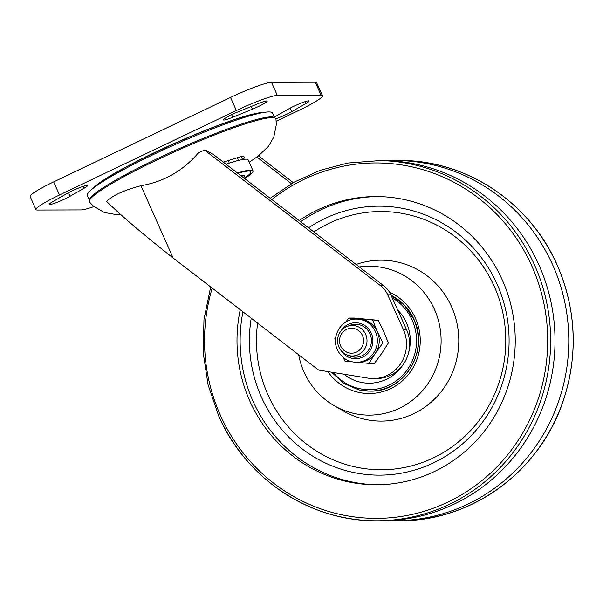 <?xml version="1.0" encoding="UTF-8"?>
<svg xmlns="http://www.w3.org/2000/svg" width="603" height="603" viewBox="0 0 603 603"><rect width="100%" height="100%" fill="white"/><g stroke="black" fill="none" stroke-linecap="round" stroke-linejoin="round"><path stroke-width="0.9" d="M277.335 95.425A36.022 3.904 156 0 0 236.368 110.53L59.501 194.98A36.022 3.904 156 0 0 35.976 209.61L30.15 196.525A36.022 3.904 -24 0 1 53.675 181.895L230.542 97.445A36.022 3.904 -24 0 1 271.508 82.34L277.335 95.425L321.128 95.304L315.301 82.219L271.508 82.34M315.301 82.219A36.022 3.904 -24 0 1 316.628 82.649L322.454 95.734A36.022 3.904 156 0 0 321.128 95.304M274.365 117.095L288.355 109.09A13.206 1.432 -24 0 1 301.296 103.03A13.206 1.432 -24 0 1 309.098 100.995A13.206 1.432 -24 0 1 305.706 103.648L291.679 111.683A13.206 1.432 -24 0 1 286.44 114.397A13.206 1.432 -24 0 1 275.865 118.799M64.845 198.967A13.206 1.432 -24 0 1 49.333 204.349A13.206 1.432 -24 0 1 52.725 201.696L66.752 193.661A13.206 1.432 -24 0 1 79.694 187.601A13.206 1.432 -24 0 1 87.495 185.566A13.206 1.432 -24 0 1 84.111 188.219L70.076 196.254A13.206 1.432 -24 0 1 64.845 198.967M258.551 106.467A13.206 1.432 -24 0 1 252.431 109.181L232.773 117.231A13.206 1.432 -24 0 1 223.389 119.907A13.206 1.432 -24 0 1 238.132 111.826L257.79 103.776A13.206 1.432 -24 0 1 267.182 101.108A13.206 1.432 -24 0 1 258.551 106.467M92.99 188.34A96.065 10.417 -24 0 1 93.563 187.729A96.065 10.417 -24 0 1 154.195 152.74A96.065 10.417 -24 0 1 262.584 112.482A96.065 10.417 -24 0 1 263.421 112.459M35.976 209.61A36.022 3.904 156 0 0 37.303 210.032L81.096 209.919A36.022 3.904 156 0 0 93.993 206.558M322.454 95.734A36.022 3.904 156 0 1 298.93 110.364L276.197 121.218M249.197 162.237L258.174 156.124L268.335 146.476L273.8 137.077L276.31 124.693L275.97 119.153A102.065 11.065 156 0 0 274.84 117.977A102.065 11.065 156 0 0 272.119 117.608A102.065 11.065 156 0 0 171.968 152.996A102.065 11.065 156 0 0 89.448 200.52A102.065 11.065 156 0 0 89.568 202.148L93.42 206.075L104.281 212.505L117.909 214.849L120.939 214.743M373.363 378.563A34.431 33.24 89.8 0 0 403.392 329.57L387.706 294.799A24.014 23.185 -90.2 0 0 380.538 285.694L204.462 150.019L205.367 150.019L213.07 154.24L383.666 285.686A24.014 23.185 89.8 0 1 390.834 294.792L406.52 329.562A34.431 33.24 -90.2 0 1 376.491 378.556L373.363 378.563A34.431 33.24 89.8 0 1 368.116 378.149L319.974 370.302A6.007 5.796 -90.2 0 1 317.412 369.187L173.151 258.031L140.951 185.709C123.901 190.269 112.444 195.508 106.58 201.417C121.482 215.889 143.672 234.763 173.151 258.031M204.462 150.019L198.319 152.951C182.92 170.883 163.797 181.797 140.951 185.709M243.077 159.441A57.639 6.249 156 0 0 244.162 156.916A57.639 6.249 156 0 0 242.157 156.411A57.639 6.249 156 0 0 241.841 156.418M256.916 157.059L291.437 183.659M293.239 182.626L258.506 155.868M237.409 172.993A60.044 6.512 -24 0 1 243.763 171.214A60.044 6.512 -24 0 1 253.004 170.777A60.044 6.512 -24 0 1 244.652 178.571M226.019 164.212A60.044 6.512 -24 0 1 238.901 160.308A60.044 6.512 -24 0 1 248.142 159.878L253.004 170.777M274.742 117.939L272.609 113.145A101.394 10.997 156 0 0 268.508 111.939A101.394 10.997 156 0 0 265.644 112.173A101.394 10.997 156 0 0 175.503 144.336A101.394 10.997 156 0 0 91.287 189.802A101.394 10.997 156 0 0 87.352 195.621L89.485 200.415M274.719 117.932A101.394 10.997 156 0 0 270.717 116.892A101.394 10.997 156 0 0 166.775 154.24A101.394 10.997 156 0 0 89.493 200.4M265.644 112.173L260.172 112.867A95.779 10.387 156 0 0 258.574 113.1A95.779 10.387 156 0 0 175.021 143.25A95.779 10.387 156 0 0 96.706 185.166A95.779 10.387 156 0 0 95.47 186.199L91.287 189.802M362.147 334.816A12.459 12.03 89.8 0 1 357.278 351.692A12.459 12.03 89.8 0 1 340.981 346.642A12.459 12.03 89.8 0 1 345.851 329.766A12.459 12.03 89.8 0 1 362.147 334.816M365.245 333.482A15.248 14.721 89.8 0 1 352.333 355.974A15.248 14.721 89.8 0 1 339.338 347.969A15.248 14.721 89.8 0 1 352.25 325.477A15.248 14.721 89.8 0 1 365.245 333.482M378.262 320.314L383.81 331.642L388.347 342.979L382.867 342.994L377.32 331.658A21.618 20.871 -90.2 0 0 360.277 319.183L378.262 320.314L354.262 318.03L348.783 318.045L360.277 319.183A21.618 20.871 89.8 0 0 358.31 319.093L356.426 319.1C341.682 318.52 330.723 336.286 337.401 349.717C341.373 357.76 347.75 361.966 356.539 362.328A21.618 20.871 -90.2 0 0 375.428 331.665A21.618 20.871 -90.2 0 0 356.426 319.1M348.406 355.431A16.469 15.897 -90.2 0 0 355.582 357.187A16.469 15.897 -90.2 0 0 369.971 333.821A16.469 15.897 -90.2 0 0 355.491 324.248A16.469 15.897 -90.2 0 0 348.323 326.042M350.132 355.808A16.469 15.897 -90.2 0 0 356.049 357.18M335.494 340.107L334.876 338.426L335.826 336.828M345.609 322.221L348.783 318.045M382.867 342.994L375.413 353.185A21.618 20.871 89.8 0 0 377.32 331.658L372.775 320.329M356.539 362.328L358.431 362.328A21.618 20.871 89.8 0 0 375.413 353.185L368.968 363.375L357.451 362.328M388.347 342.979L381.903 353.17L374.448 363.36L368.968 363.375M351.775 361.777L344.969 361.091L343.001 357.285M355.966 324.256A16.469 15.897 -90.2 0 0 350.049 325.65M298.651 354.73A74.448 71.878 -90.2 0 0 303.965 371.847A74.448 71.878 -90.2 0 0 334.356 405.774A74.448 71.878 -90.2 0 0 418.135 395.259A74.448 71.878 -90.2 0 0 434.507 309.512A74.448 71.878 -90.2 0 0 359.335 266.941M334.356 405.774L343.431 410.99A80.455 77.674 -90.2 0 0 433.964 399.631A80.455 77.674 -90.2 0 0 451.662 306.972A80.455 77.674 -90.2 0 0 356.132 264.468M251.225 318.188A134.492 129.849 -90.2 0 0 261.34 396.955A134.492 129.849 -90.2 0 0 433.625 462.795A134.492 129.849 -90.2 0 0 497.158 284.352A134.492 129.849 -90.2 0 0 308.57 227.821M257.609 323.11A129.125 124.663 -90.2 0 0 267.92 394.701A129.125 124.663 -90.2 0 0 433.331 457.911A129.125 124.663 -90.2 0 0 494.332 286.598A129.125 124.663 -90.2 0 0 313.877 231.914M240.235 309.723A144.094 139.12 -90.2 0 0 249.785 400.987A144.094 139.12 -90.2 0 0 376.506 484.759A144.094 139.12 -90.2 0 0 502.45 280.342A144.094 139.12 -90.2 0 0 375.737 196.563A144.094 139.12 -90.2 0 0 299.186 220.592M242.941 311.804A144.094 139.12 -90.2 0 0 252.913 400.98A144.094 139.12 -90.2 0 0 378.066 484.744M218.829 416.062A180.124 173.898 -90.2 0 0 377.229 520.781L381.609 520.766A180.124 173.898 -90.2 0 0 539.037 265.245A180.124 173.898 -90.2 0 0 380.644 160.526L347.848 163.036L320.208 170.302L294.091 182.151L270.189 198.251M388.49 520.608A180.124 173.898 -90.2 0 0 395.372 520.728A180.124 173.898 -90.2 0 0 552.808 265.207A180.124 173.898 -90.2 0 0 394.407 160.496A180.124 173.898 -90.2 0 0 387.525 160.654M377.297 196.57A144.094 139.12 -90.2 0 0 300.663 221.731M360.3 382.166A42.511 41.042 -90.2 0 0 369.353 383.191A42.511 41.042 -90.2 0 0 403.618 363.895A42.511 41.042 -90.2 0 1 369.353 383.191L369.353 383.191A42.511 41.042 -90.2 0 1 360.3 382.166A42.511 41.042 -90.2 0 1 344.034 374.222A42.511 41.042 -90.2 0 0 360.3 382.166M408.54 352.913A42.511 41.042 -90.2 0 0 397.739 310.1A42.511 41.042 -90.2 0 1 408.54 352.913M252.431 109.181L251.225 106.467M236.368 110.53L230.542 97.445M53.675 181.895L59.501 194.98M232.773 117.231L231.65 114.713M70.076 196.254L68.493 192.704M84.111 188.219L83.259 186.312M305.706 103.648L304.854 101.741M291.679 111.683L290.096 108.133M380.538 285.694L383.666 285.686M390.834 294.792L387.706 294.799M403.392 329.57L406.52 329.562M237.793 173.287A57.662 6.256 -24 0 1 241.954 172.164A57.662 6.256 -24 0 1 244.268 178.277M243.582 177.749A50.139 5.435 156 0 0 240.635 175.481M340.868 350.343A17.984 17.366 -90.2 0 0 363.843 356.516A17.984 17.366 -90.2 0 0 371.305 333.188A17.984 17.366 -90.2 0 0 356.644 322.763A17.984 17.366 -90.2 0 0 340.816 331.168M210.673 286.938L203.995 319.243L203.121 352.258L208.095 384.895L218.738 416.032C245.918 478.978 310.605 521.746 377.229 520.781A180.124 173.898 -90.2 0 0 534.657 265.26A180.124 173.898 -90.2 0 0 376.264 160.541M212.196 288.121A177.719 171.584 -90.2 0 0 220.306 415.06A177.719 171.584 -90.2 0 0 447.976 502.058A177.719 171.584 -90.2 0 0 531.929 266.262A177.719 171.584 -90.2 0 0 271.832 199.518M398.787 160.481C465.403 159.509 530.09 202.276 557.27 265.222C576.31 309.61 578.307 354.79 563.262 400.776C540.25 471.131 471.531 521.565 399.751 520.721A180.124 173.898 -90.2 0 0 557.187 265.199A180.124 173.898 -90.2 0 0 398.787 160.481L394.407 160.496M327.874 371.591A52.838 51.014 -90.2 0 0 394.965 386.312A52.838 51.014 -90.2 0 0 415.557 318.565A52.838 51.014 -90.2 0 0 389.463 292.176M414.08 319.567A50.433 48.692 -90.2 0 0 391.053 295.274L404.545 305.352L413.99 319.537C429.607 351.014 404.002 392.553 370.001 391.113M333.248 372.466A48.994 47.298 -90.2 0 0 358.936 388.498A48.994 47.298 -90.2 0 0 413.447 358.107A48.994 47.298 -90.2 0 0 392.221 297.867M359.011 389.9A50.433 48.692 -90.2 0 0 369.745 391.113A50.433 48.692 -90.2 0 0 417.05 352.062A50.433 48.692 -90.2 0 0 391.128 295.44M241.396 156.441L223.306 162.124M258.574 113.1C229.901 116.583 118.489 166.179 96.706 185.166M242.391 159.554A7.206 7.206 0 0 0 241.132 156.561M238.14 160.504A7.206 7.206 0 0 0 237.363 157.519M229.065 163.194A7.206 7.206 0 0 0 228.462 160.315M399.751 520.721L395.372 520.728M331.56 372.194L343.816 383.463L358.989 389.9L369.745 391.113"/></g></svg>
